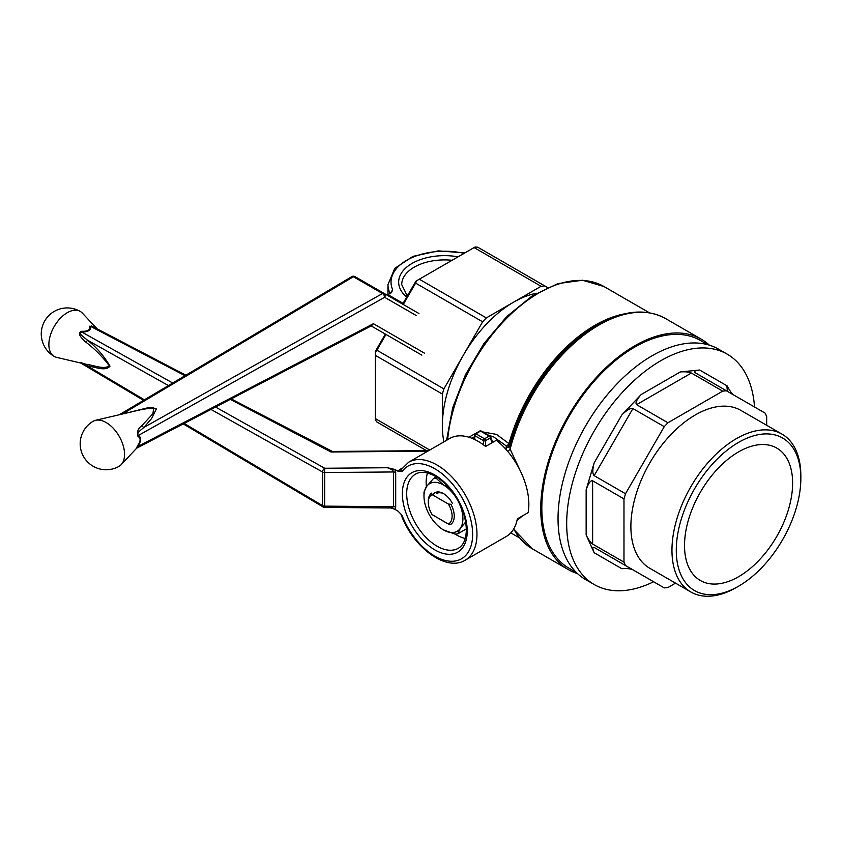 <?xml version="1.0" encoding="UTF-8"?>
<svg xmlns="http://www.w3.org/2000/svg" width="843" height="843" viewBox="0 0 843 843"><rect width="100%" height="100%" fill="white"/><g stroke="black" fill="none" stroke-linecap="round" stroke-linejoin="round"><path stroke-width="1.26" d="M408.676 462.196L449.762 438.476A56.565 32.656 60 0 1 485.61 446.474L496.422 440.236A56.565 32.656 60 0 1 528.129 512.628L517.317 518.877A56.565 32.656 -120 0 1 506.327 536.454L465.241 560.163A56.565 32.656 60 0 0 476.242 542.586A56.565 32.656 60 0 0 455.715 481.205A56.565 32.656 60 0 0 408.676 462.196L400.857 469.92L402.385 471.184A53.509 30.896 60 0 1 459.298 493.271A53.509 30.896 60 0 1 459.298 559.868A53.509 30.896 60 0 1 402.385 516.232L400.941 514.156L402.385 516.232M231.214 398.897L332.395 451.437L331.014 451.996L427.717 451.195M331.246 451.163L331.014 451.996L230.297 399.371M183.247 423.913L323.164 507.001A3.056 3.056 0 0 0 324.692 507.423L390.983 507.971L393.533 506.706A3.056 1.77 180 0 1 395.694 507.223L394.851 509.256L390.91 507.992M185.871 375.209L91.645 325.978L90.475 326.325L185.017 375.715M168.431 385.567L87.366 340.108A3.056 1.17 -47 0 1 85.975 342.237C83.415 339.845 75.501 333.017 81.94 331.288L81.908 332.089C77.514 333.522 85.396 338.243 87.366 340.108C96.429 347.221 103.963 355.904 109.99 366.157C105.27 371.847 94.943 366.684 87.366 365.946C85.406 364.977 77.514 362.353 81.908 362.669M402.385 471.184L398.075 471.269L399.582 469.646A3.056 1.77 -120 0 0 400.899 469.867M398.075 471.269L394.851 469.456L387.39 467.739L324.692 468.255L324.724 472.533L393.533 471.964C393.175 470.331 391.131 468.919 387.39 467.739M81.94 331.288C87.904 331.478 90.349 329.782 89.295 326.199A3.056 2.508 171.1 0 0 90.475 326.325C91.17 330.024 88.315 331.952 81.908 332.089L172.72 383.017M394.851 509.256L398.075 511.174L400.973 514.188C412.427 546.664 445.852 572.292 465.241 560.163M97.135 328.854L82.287 313.038A25.985 15.005 120 0 0 80.254 311.415A25.985 15.005 120 0 0 67.25 312.711A25.985 15.005 120 0 0 48.873 344.534A25.985 15.005 120 0 0 54.258 356.431A25.985 15.005 120 0 0 56.681 357.39L85.975 364.239C93.636 365.156 103.436 369.74 109.421 365.915C102.572 356.831 94.753 348.939 85.975 342.237M89.295 326.199L93.331 326.863M144.427 399.835L87.366 365.946A3.056 2.202 102.6 0 0 85.975 364.239M465.252 538.477A42.803 24.71 60 0 1 455.094 534.093M426.368 486.79A42.803 24.71 60 0 1 427.464 473.028M324.692 507.423L324.724 472.533A3.056 1.77 0 0 1 322.563 472.017L210.992 409.445M465.642 522.049L460.299 528.392A27.513 15.891 60 0 1 443.45 529.899L443.45 529.899A27.513 15.891 60 0 1 426.6 508.94A27.513 15.891 60 0 1 423.987 496.2A27.513 15.891 60 0 1 426.6 486.474A27.513 15.891 60 0 1 443.45 484.967A27.513 15.891 60 0 1 460.299 505.926L462.428 510.363M459.54 503.756L460.299 505.926A27.513 15.891 60 0 1 460.299 528.392L457.749 533.851L466.327 528.898M445.104 522.123A16.976 9.8 60 0 1 441.795 520.205M432.733 494.999A16.976 9.8 60 0 1 443.45 493.566A16.976 9.8 60 0 1 452.438 503.429M423.987 496.2L423.987 493.703A30.58 17.65 60 0 1 424.05 491.922L426.6 486.474L433.471 478.518A30.58 17.65 60 0 1 436.189 478.276L443.45 484.967L448.455 487.265M436.189 478.276L437.391 477.581M457.749 533.851A30.58 17.65 60 0 1 455.03 534.093L443.45 529.899M436.8 493.429A15.448 8.925 60 0 1 443.998 493.903M433.471 478.518L436.295 476.885M736.403 587.466A91.139 52.614 -60 0 1 690.838 591.976A91.139 52.614 -60 0 1 676.866 518.951A91.139 52.614 -60 0 1 736.403 438.634A91.139 52.614 -60 0 1 781.977 434.124A91.139 52.614 -60 0 1 800.85 475.842A91.139 52.614 -60 0 0 781.977 434.124L740.892 410.404A91.139 52.614 -60 0 0 695.327 414.925A91.139 52.614 -60 0 1 740.892 410.404L781.977 434.124A91.139 52.614 -60 0 0 736.403 438.634A91.139 52.614 -60 0 0 676.866 518.951A91.139 52.614 -60 0 0 690.838 591.976L649.763 568.266A91.139 52.614 -60 0 1 635.791 495.231A91.139 52.614 -60 0 1 695.327 414.925A91.139 52.614 -60 0 0 635.791 495.231A91.139 52.614 -60 0 0 649.763 568.266L690.838 591.976A91.139 52.614 -60 0 0 736.403 587.466L738.563 586.212A88.083 50.854 -60 0 1 676.286 550.258A88.083 50.854 -60 0 1 738.563 442.385A88.083 50.854 -60 0 1 800.85 478.339A88.083 50.854 -60 0 1 738.573 586.212A88.083 50.854 -60 0 1 738.563 586.212A88.083 50.854 -60 0 1 676.286 550.258A88.083 50.854 -60 0 1 738.563 442.385A88.083 50.854 -60 0 1 800.85 478.339A88.083 50.854 -60 0 1 738.573 586.212A88.083 50.854 -60 0 1 738.563 586.212L736.403 587.466M726.413 390.773L765.149 413.133L766.677 416.516L766.677 425.293L766.677 416.516L765.149 413.133L726.413 390.773L722.714 391.131L691.365 373.038L636.591 404.661C635.095 403.028 636.623 399.645 641.175 394.524L621.828 414.956C626.77 410.056 630.459 407.928 632.893 408.56L594.157 475.652C592.387 473.861 592.387 469.593 594.157 462.87L586.148 489.836C588.309 483.334 590.469 480.32 592.629 480.795L592.629 544.051L623.978 562.155L623.978 498.898L592.629 480.795L592.629 544.051C590.469 542.481 588.309 539.478 586.148 535.01L594.157 552.734C592.387 548.498 592.387 546.728 594.157 547.434L632.893 569.794C630.459 568.709 626.77 568.34 621.828 568.698C626.77 568.34 630.459 568.709 632.893 569.794L594.157 547.434C592.387 546.728 592.387 548.498 594.157 552.734L621.828 568.698L594.157 552.734L586.148 535.01C588.309 539.478 590.469 542.481 592.629 544.051L623.978 562.155L625.506 565.537L664.242 587.898L667.941 587.529L675.538 583.145L667.941 587.529L664.242 587.898L625.506 565.537L623.978 562.155L623.978 498.898L592.629 480.795C590.469 480.32 588.309 483.334 586.148 489.836L586.148 535.01L586.148 489.836L594.157 462.87C592.387 469.593 592.387 473.861 594.157 475.652L625.506 493.756L664.242 426.663L632.893 408.56L594.157 475.652L625.506 493.756L623.978 498.898L625.506 493.756L664.242 426.663L632.893 408.56C630.459 407.928 626.77 410.056 621.828 414.956L594.157 462.87L621.828 414.956L641.175 394.524C636.623 399.645 635.095 403.028 636.591 404.661L667.941 422.764L722.714 391.131L691.365 373.038L636.591 404.661L667.941 422.764L664.242 426.663L667.941 422.764L722.714 391.131L726.413 390.773L695.064 372.669C693.568 371.489 695.096 370.604 699.648 370.024L680.301 371.942C685.243 371.584 688.931 371.942 691.365 373.038C688.931 371.942 685.243 371.584 680.301 371.942L641.175 394.524L680.301 371.942L699.648 370.024C695.096 370.604 693.568 371.489 695.064 372.669L726.413 390.773M585.579 579.552A133.004 76.787 -60 0 1 585.579 425.978A133.004 76.787 -60 0 1 718.584 349.181L727.235 354.176A133.004 76.787 120 0 0 594.231 430.963A133.004 76.787 120 0 0 594.231 584.547A133.004 76.787 120 0 0 653.61 581.765A133.004 76.787 120 0 1 594.231 584.547A133.004 76.787 120 0 1 594.231 430.963A133.004 76.787 120 0 1 727.235 354.176A133.004 76.787 120 0 1 754.517 406.99A133.004 76.787 120 0 0 727.235 354.176L718.584 349.181A133.004 76.787 -60 0 0 585.579 425.978A133.004 76.787 -60 0 0 585.579 579.552L594.231 584.547L585.579 579.552M510.131 449.171L521.659 473.734L510.131 449.171A3.056 1.149 -35.9 0 1 507.549 451.184A3.056 1.149 -35.9 0 0 510.131 449.171A133.004 76.787 -60 0 1 665.433 318.496L701.292 339.192A133.004 76.787 -60 0 1 709.374 345.166A133.004 76.787 -60 0 0 701.292 339.192A133.004 76.787 -60 0 0 568.287 415.989A133.004 76.787 -60 0 0 568.287 569.573A133.004 76.787 -60 0 1 568.287 415.989A133.004 76.787 -60 0 1 701.292 339.192L665.433 318.496A133.004 76.787 -60 0 0 510.131 449.171L509.762 446.063A3.056 2.065 6.5 0 1 506.116 447.38L506.337 445.979L493.313 436.685L488.951 435.452L493.313 436.685L506.337 445.979A3.056 2.107 6.4 0 0 509.92 444.619L510.131 449.171M522.523 515.863L516.959 520.595L522.523 515.863M474.356 436.895L471.838 438.086L474.356 436.895M506.443 449.899L506.337 445.979A3.056 1.37 -41.9 0 0 508.982 443.66A3.056 1.37 -41.9 0 1 506.337 445.979A3.056 2.107 6.4 0 0 509.92 444.619A3.056 1.033 15.3 0 0 508.982 443.66A129.948 75.027 -60 0 1 624.22 313.923A129.948 75.027 -60 0 0 508.982 443.66L496.569 434.419L482.86 431.932L496.569 434.419L508.982 443.66A3.056 1.033 15.3 0 1 509.92 444.619L509.762 446.063A3.056 2.065 6.5 0 1 506.116 447.38L506.443 449.899M468.803 437.19L475.368 433.565L468.803 437.19M727.309 385.989C729.448 390.404 731.587 393.407 733.747 395.009C731.587 393.407 729.448 390.404 727.309 385.989L699.648 370.024L727.309 385.989M490.257 437.97A1.528 1.128 -21.1 0 0 490.194 436.326A1.528 0.885 120 0 0 489.941 436.021A1.528 0.885 120 0 0 489.172 436.094L480.531 431.1A1.528 0.885 -60 0 1 481.29 431.026A1.528 1.528 0 0 0 479.762 431.026A1.528 0.885 60 0 1 480.531 431.1L475.884 433.787A1.528 0.885 -120 0 0 475.115 433.713A1.528 1.528 0 0 0 474.356 435.03A1.528 0.885 0 0 0 474.799 435.662A1.528 0.885 -60 0 1 475.884 433.787L484.525 438.781A1.528 0.885 120 0 0 483.45 440.647A1.528 0.885 0 0 0 485.61 440.647L485.61 446.474L485.61 440.647A1.528 0.885 -120 0 0 484.525 438.781A1.528 0.885 120 0 0 483.45 440.647L483.45 444.819L483.45 440.647A1.528 0.885 0 0 0 485.61 440.647A1.528 0.885 -120 0 0 484.525 438.781L489.172 436.094A1.528 0.885 60 0 1 490.257 437.97A1.528 1.128 -21.1 0 0 490.194 436.326A1.528 0.885 120 0 0 489.941 436.021A1.528 0.885 120 0 0 489.172 436.094L480.531 431.1A1.528 0.885 -60 0 1 481.29 431.026A1.528 1.528 0 0 0 479.762 431.026A1.528 0.885 60 0 1 480.531 431.1L475.884 433.787A1.528 0.885 -120 0 0 475.115 433.713L479.762 431.026L475.115 433.713A1.528 1.528 0 0 0 474.356 435.03A1.528 0.885 0 0 0 474.799 435.662L483.45 440.647L474.799 435.662A1.528 0.885 -60 0 1 475.884 433.787L484.525 438.781L489.172 436.094A1.528 0.885 60 0 1 490.257 437.97L485.61 440.647L490.257 437.97L492.091 442.733L490.257 437.97M432.048 514.578A16.818 9.705 60 0 1 428.318 502.439A16.818 9.705 60 0 1 432.048 494.609L448.371 504.03L450.952 504.283A18.346 10.59 60 0 1 450.952 524.251L448.371 524.009A16.818 9.705 60 0 0 448.371 504.03L450.952 504.283A18.346 10.59 60 0 1 450.952 524.251L448.371 524.009L432.048 514.578A16.818 9.705 60 0 1 428.318 502.439A16.818 9.705 60 0 1 432.048 494.609L448.371 504.03A16.818 9.705 60 0 1 448.371 524.009L432.048 514.578M431.616 493.113L432.048 494.609L431.616 493.113A18.346 10.59 60 0 0 428.318 501.195A18.346 10.59 60 0 1 431.616 493.113M738.563 451.89A76.439 44.131 -60 0 1 776.793 448.097A76.439 44.131 -60 0 1 776.793 536.369A76.439 44.131 -60 0 1 700.343 580.5A76.439 44.131 -60 0 1 688.636 519.246A76.439 44.131 -60 0 1 738.563 451.89A76.439 44.131 -60 0 1 776.793 448.097A76.439 44.131 -60 0 1 776.793 536.369A76.439 44.131 -60 0 1 700.343 580.5A76.439 44.131 -60 0 1 688.636 519.246A76.439 44.131 -60 0 1 738.563 451.89M385.335 334.081L375.346 351.394L375.346 419.856L376.874 421.985L426.547 450.668L376.874 421.985L375.346 419.856L375.346 355.346L442.364 394.05L442.364 425.673A100.897 58.251 120 0 0 443.913 441.848A100.897 58.251 120 0 1 442.364 425.673A100.897 58.251 120 0 1 463.271 355.356L443.892 388.897L442.364 394.05L375.346 355.346L375.346 352.332L376.874 350.203L443.892 388.897L442.364 394.05L442.364 425.673A100.897 58.251 120 0 1 463.271 355.356L443.892 388.897L376.874 350.203L385.968 334.45L375.346 352.332L385.335 334.081L371.205 325.914L421.827 355.145L371.205 325.914M577.497 573.588A133.004 76.787 -60 0 1 568.287 569.573A133.004 76.787 -60 0 0 577.497 573.588M569.057 568.245A131.476 75.912 -60 0 1 569.057 416.431A131.476 75.912 -60 0 1 700.522 340.519L707.772 344.703L700.522 340.519A131.476 75.912 -60 0 0 569.057 416.431A131.476 75.912 -60 0 0 569.057 568.245L576.296 572.429L569.057 568.245M726.771 385.683A131.476 75.912 -60 0 1 727.383 391.331A131.476 75.912 -60 0 0 726.771 385.683M477.77 247.22L547.602 287.537L544.799 285.914L541.111 286.283L513.714 302.1A100.897 58.251 120 0 0 463.271 355.356L482.639 321.805L486.327 317.906L419.298 279.212L486.327 317.906L513.714 302.1A100.897 58.251 120 0 0 463.271 355.356L482.639 321.805L415.61 283.111L416.695 280.719L475.167 246.957L477.77 247.22L544.799 285.914L541.111 286.283L474.082 247.589L477.77 247.22M375.346 418.602L429.761 450.025L375.346 418.602M536.612 293.238A100.897 58.251 120 0 0 513.714 302.1L486.327 317.906L482.639 321.805L415.61 283.111L403.27 304.492L416.695 280.719L402.638 304.123L415.873 281.193L474.082 247.589L541.111 286.283L513.714 302.1A100.897 58.251 120 0 1 536.612 293.238M390.794 293.174L392.606 289.581A53.509 30.896 180 0 1 409.234 258.906A53.509 30.896 180 0 1 464.071 253.364M125.196 413.365L149.085 407.464L156.334 408.96L151.677 418.455L143.963 427.38C142.14 429.171 135.913 432.912 138.389 435.462A3.056 2.476 -62.5 0 0 137.989 436.516C136.724 432.111 137.989 428.507 141.793 425.704L152.91 413.734L153.732 407.749L142.088 409.403L95.596 420.309A25.985 15.005 60 0 1 106.176 422.554A25.985 15.005 60 0 1 124.553 454.377A25.985 15.005 60 0 1 121.202 464.651A25.985 15.005 60 0 1 120.159 465.61A25.985 15.005 60 0 1 119.169 466.274A25.985 25.985 0 0 1 83.668 456.769A25.985 25.985 0 0 1 93.173 421.268A25.985 15.005 60 0 1 95.596 420.309M403.08 303.343L390.383 296.019L387.337 295.24L391.742 292.173L392.606 289.581M136.671 448.17L137.283 446.263C140.781 441.268 141.013 438.023 137.989 436.516M141.793 425.704A3.056 2.202 42.6 0 0 143.963 427.38L382.511 293.533A3.056 1.77 -60 0 1 384.039 293.385L384.039 293.385A3.056 2.476 -60 0 1 384.64 297.305L138.389 435.462C141.561 437.464 141.318 441.174 137.662 446.6L137.283 446.263M136.882 448.076L371.447 325.798L373.407 323.701L137.662 446.6L137.093 447.728M406.748 295.471A42.803 24.71 180 0 1 408.76 293.512M416.442 315.661L384.64 297.305A3.056 1.739 -119.3 0 0 382.511 293.533L353.417 276.736A3.056 1.77 -60 0 1 354.945 276.588L418.939 313.533L354.945 276.588A3.056 3.056 0 0 0 351.847 276.609A3.056 1.791 59.3 0 1 353.417 276.736L122.267 414.05M371.226 325.904L373.407 323.701L424.419 353.143M458.371 548.245A42.803 24.71 60 0 1 415.557 523.535A42.803 24.71 60 0 1 415.557 474.103C419.94 471.522 425.673 471.806 432.754 474.967C439.14 478.034 445.188 483.102 450.921 490.183C460.836 503.155 465.968 516.39 466.337 529.899C466.084 539.257 463.429 545.368 458.371 548.245M467.233 531.153A45.859 26.481 60 0 1 418.581 535.495A45.859 26.481 60 0 1 418.581 470.636A45.859 26.481 60 0 1 467.233 531.153M184.164 423.428L322.563 505.621L322.563 472.017A3.056 1.791 119.3 0 1 324.692 468.255L215.576 407.053M323.164 507.001A3.056 1.739 -59.3 0 1 322.563 505.621A3.056 1.77 -0 0 0 324.724 506.137L393.533 506.706L393.533 471.964A3.056 1.77 180 0 1 395.694 472.48L394.851 469.456M401.974 468.265L399.582 469.646M395.694 507.223L395.694 472.48M447.622 439.709A129.948 75.027 -60 0 1 508.635 316.346A129.948 75.027 -60 0 1 603.894 286.494L649.416 312.774L603.894 286.494A129.948 75.027 -60 0 0 508.635 316.346A129.948 75.027 -60 0 0 447.622 439.709M597.402 324.934A132.109 76.27 120 0 0 509.762 446.063A132.109 76.27 120 0 1 597.402 324.934C623.356 310.256 646.033 308.116 665.433 318.496C646.033 308.116 623.356 310.256 597.402 324.934L596.507 325.451L597.402 324.934M532.428 548.867A133.004 76.787 -60 0 1 513.745 528.888A133.004 76.787 -60 0 0 532.428 548.867L513.577 529.183L532.428 548.867L568.287 569.573L532.428 548.867M509.92 444.619A130.844 75.543 -60 0 1 596.507 325.451A130.844 75.543 -60 0 0 509.92 444.619M474.799 434.408A1.528 0.885 0 0 0 474.356 435.03L474.356 439.34L474.356 435.03A1.528 0.885 0 0 1 474.799 434.408M474.799 439.551L474.799 435.662L474.799 439.551M390.14 293.585A56.565 32.656 180 0 1 387.97 284.618L387.97 294.871M407.306 296.03L401.721 284.618A42.803 24.71 180 0 1 414.261 267.147A42.803 24.71 180 0 1 452.069 260.297M406.695 297.094A45.859 26.481 180 0 1 407.612 266.42A45.859 26.481 180 0 1 458.076 256.83M388.886 296.178A3.056 1.77 120 0 0 390.383 296.019M332.395 451.437L428.676 450.647M80.717 363.027L143.563 400.341M80.254 311.415A25.985 25.985 0 0 0 44.742 320.93A25.985 25.985 0 0 0 54.258 356.431M80.443 362.869L83.162 363.596M800.85 478.339L800.85 475.842L800.85 478.339M446.569 440.32L452.649 407.886L465.462 374.745L483.966 343.491L506.748 316.557L532.028 296.051L557.918 283.596L582.513 280.245L603.894 286.494L582.513 280.245L557.918 283.596L532.028 296.051L506.748 316.557L483.966 343.491L465.462 374.745L452.649 407.886L446.569 440.32M510.816 532.86L519.467 537.855L510.816 532.86M492.744 442.354L490.605 436.79A1.528 1.528 0 0 0 489.941 436.021L481.29 431.026L489.941 436.021A1.528 1.528 0 0 1 490.605 436.79L492.744 442.354M428.318 502.439L428.318 501.195L428.318 502.439M464.862 252.911L438.202 250.877L412.965 256.377L394.787 268.327L387.97 284.618M136.629 448.223L121.202 464.651M351.847 276.609L119.316 414.745"/></g></svg>
